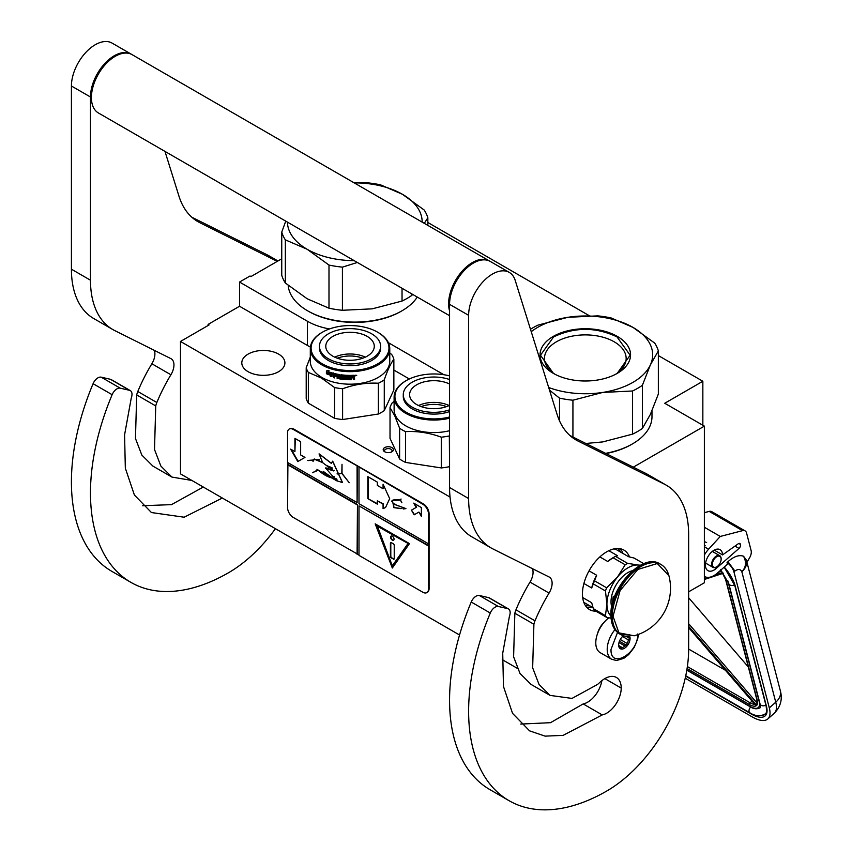 <?xml version="1.0" encoding="UTF-8"?>
<svg xmlns="http://www.w3.org/2000/svg" width="852" height="852" viewBox="0 0 852 852"><rect width="100%" height="100%" fill="white"/><g stroke="black" fill="none" stroke-linecap="round" stroke-linejoin="round"><path stroke-width="1.28" d="M633.313 467.162L704.37 426.138L704.37 582.757L688.65 591.831M658.351 355.572L702.847 381.259L664.752 403.262L704.37 426.138M427.842 222.489L589.222 315.666M281.746 258.784L250.967 276.559L250.019 276.005L239.54 282.055L307.434 321.257A53.878 31.109 0 0 0 329.49 328.957M388.384 342.696L443.86 374.72M702.847 381.259L702.847 425.255M208.112 325.496L208.112 324.399L239.54 306.251L307.434 345.454A53.878 31.109 180 0 0 310.394 347.041M239.54 282.055L239.54 306.251M393.858 370.056L409.333 378.98M517.281 668.319L502.265 659.65M459.547 634.996L180.486 473.872L180.486 341.45L209.06 324.953L208.112 324.399M180.486 341.45L450.048 497.078M383.368 450.442A5.123 2.95 180 0 1 386.989 446.831A5.123 2.95 180 0 1 393.262 448.919A5.123 2.95 180 0 1 391.931 451.773A5.123 2.95 180 0 1 384.699 451.773A5.123 2.95 180 0 1 383.368 450.442M278.593 371.696A21.556 12.439 180 0 1 255.099 374.39A21.556 12.439 180 0 1 241.798 362.899A21.556 12.439 180 0 1 248.113 354.102A21.556 12.439 180 0 1 271.596 351.397A21.556 12.439 180 0 1 284.909 362.899A21.556 12.439 180 0 1 278.593 371.696M391.387 452.05A3.77 2.173 180 0 0 392.09 450.783A3.77 2.173 180 0 0 391.952 450.218A3.77 2.173 0 0 0 387.82 448.621A3.77 2.173 0 0 0 384.54 450.783A3.77 2.173 0 0 0 384.667 451.347A3.77 2.173 180 0 0 385.242 452.05M638.436 634.41L637.679 638.989L634.207 647.424L628.701 654.57L623.866 658.308L616.539 660.524L611.683 659.278L600.245 652.685A21.556 12.439 -60 0 1 595.782 642.813A21.556 12.439 120 0 1 608.903 617.817M637.69 634.016C638.521 653.409 610.202 669.757 611.022 649.416L617.519 632.45M629.788 636.529A8.083 4.665 -60 0 1 630.075 638.414A8.083 4.665 -60 0 1 624.356 648.319A8.083 4.665 -60 0 1 618.648 645.017A8.083 4.665 -60 0 1 623.387 635.773M628.222 636.572A7.008 4.047 120 0 1 628.403 637.115L629.639 638.414L628.403 639.895A7.008 4.047 -60 0 1 627.04 643.398L626.891 645.507L624.963 645.986A7.008 4.047 -60 0 1 622.237 647.563L621.396 648.681L620.149 647.371A7.008 4.047 -60 0 1 620.096 647.339A7.008 4.047 -60 0 1 618.797 645.443L618.648 644.762M628.403 637.115L627.402 636.529M629.639 638.414L626.177 636.412M628.403 639.895L622.546 636.508M627.04 643.398L620.267 639.479M624.963 645.986L618.989 642.546M622.237 647.563L618.84 645.592M626.891 645.507L619.436 641.194M685.221 678.224L752.209 716.894A32.333 13.344 -131.3 0 0 767.78 718.971A32.333 13.344 -131.3 0 0 769.303 707.884L775.746 702.218L741.836 571.745C740.484 569.019 738.162 568.785 734.861 571.053L727.981 561.692L727.054 562.501L727.501 564.205L717.363 573.119A18.861 10.884 120 0 1 704.561 576.495L704.37 576.378A18.861 10.884 120 0 0 704.561 576.495M734.861 571.053L733.945 571.862L769.303 707.884M733.945 571.862A9.425 3.898 -131.3 0 0 727.054 562.501M746.416 560.254L746.948 562.309L749.6 557.772A8.083 4.665 120 0 0 751.113 550.53L746.565 533.033A8.083 4.665 120 0 0 745.074 530.892A8.083 4.665 120 0 0 742.55 530.658L709.215 511.413L704.37 512.67M709.215 511.413A8.083 4.665 -60 0 1 711.739 511.647L745.074 530.892M740.516 544.588A2.961 1.715 -60 0 1 739.014 548.4L716.159 568.486A12.12 6.997 -60 0 1 707.927 570.659A12.12 6.997 -60 0 1 707.927 556.665A12.12 6.997 -60 0 1 720.057 549.657A12.12 6.997 -60 0 1 722.56 554.908L738.173 543.832A2.961 1.715 -60 0 1 739.898 543.533A2.961 1.715 -60 0 1 740.441 544.311L738.695 543.533M742.55 530.658L720.281 536.44L708.576 549.221A18.861 10.884 120 0 0 704.37 555.046M727.981 561.692C733.732 556.494 738.918 554.663 743.519 556.207L746.363 560.052A17.509 17.509 0 0 1 746.405 560.19A17.509 12.333 -14.6 0 0 746.384 560.115M720.281 536.44L704.37 527.26M722.56 554.908L714.264 550.115M780.315 690.663C782.658 699.215 780.634 706.766 774.234 713.305A32.333 13.344 -131.3 0 0 775.746 702.218A17.509 12.333 -14.6 0 0 780.315 690.663L746.405 560.19A17.509 12.333 -14.6 0 1 741.836 571.745C746.054 567.294 746.618 562.118 743.519 556.207M720.707 569.722L721.25 571.362L720.366 570.478M755.671 704.199L755.703 705.403L688.65 627.615M757.29 700.408L726.01 580.116A1.342 0.948 -14.6 0 1 725.638 579.648L756.906 699.939A1.342 0.948 -14.6 0 0 757.29 700.408A14.814 6.113 -131.3 0 1 756.736 705.349L757.098 703.081M723.327 573.172L722.251 572.693L723.327 573.172M688.65 649.064L725.446 670.3M748.344 666.999L688.65 597.753M721.133 559.221A6.198 3.578 -60 0 0 718.044 556.175A6.198 3.578 -60 0 0 713.135 560.989A6.198 3.578 120 0 0 712.879 566.356A6.198 3.578 120 0 0 716.756 566.814A6.198 3.578 120 0 0 720.377 562.522A6.198 3.578 -60 0 0 721.133 559.221L721.133 558.784A6.731 3.887 -60 0 1 721.133 559.008M721.133 558.784A6.731 3.887 -60 0 0 719.738 555.706A6.731 3.887 -60 0 0 712.442 560.701A6.731 3.887 120 0 0 713.007 567.368A6.731 3.887 120 0 0 716.372 567.038A6.731 3.887 120 0 0 716.564 566.921M530.487 329.266A74.092 42.77 0 0 1 532.915 327.796A74.092 42.77 0 0 1 538.059 325.091L567.879 317.306L597.689 315.868A74.092 42.77 180 0 1 611.108 317.945L632.887 327.338A67.351 38.883 180 0 0 567.879 317.306A67.351 38.883 0 0 0 537.676 327.37A67.351 38.883 0 0 0 531.243 331.673M548.688 387.5A67.351 38.883 0 0 0 602.737 392.431L632.557 390.993A74.092 42.77 0 0 0 637.69 388.288A74.092 42.77 0 0 0 642.376 385.317L642.376 428.46L650.364 414.423L658.351 394.039L658.351 350.896A74.092 42.77 180 0 0 654.762 343.143L632.983 327.392A67.351 38.883 180 0 1 650.364 364.933L658.351 350.896M585.888 443.477L602.737 441.922L632.557 434.137A74.092 42.77 0 0 0 637.69 431.432A74.092 42.77 0 0 0 642.376 428.46M606.049 453.552A65.338 37.722 0 0 0 631.502 444.456L632.461 443.903A66.68 38.5 0 0 1 605.644 453.339M651.982 410.792L651.982 416.681A66.68 38.5 180 0 1 632.461 443.903L631.502 444.446A65.338 37.722 180 0 1 631.502 444.456M549.519 390.163L559.508 398.14L559.508 420.813M554.94 374.241A40.843 23.579 0 0 1 544.46 358.468A40.843 23.579 0 0 1 556.42 341.801A40.843 23.579 180 0 1 600.937 336.689A40.843 23.579 180 0 1 626.156 358.468A40.843 23.579 180 0 1 615.666 374.241M559.508 398.14A74.092 42.77 0 0 0 572.927 400.216L572.927 437.001M642.376 385.317L650.364 364.933A67.351 38.883 0 0 1 602.737 392.431L572.927 400.216M553.299 336.391A45.262 26.135 0 0 0 553.299 373.346A45.262 26.135 0 0 0 617.306 373.346A45.262 26.135 180 0 1 617.306 373.346A45.262 26.135 180 0 0 617.306 336.391A45.262 26.135 180 0 0 553.299 336.391M632.557 390.993L632.557 434.137M553.459 373.432L540.477 355.22L553.608 336.913C574.738 326.891 595.867 326.891 617.008 336.913L630.139 355.22L617.157 373.432M328.989 308.2L328.989 265.057L307.125 249.253L285.345 239.849L285.345 283.002L307.21 298.796L328.989 308.2A74.092 42.77 0 0 0 342.419 310.277L372.228 308.839L402.037 301.054A74.092 42.77 0 0 0 407.181 298.349A74.092 42.77 0 0 0 411.867 295.378L412.581 294.355M411.867 293.94L411.867 295.378M307.647 310.82L308.594 311.363A65.338 37.722 0 0 0 400.994 311.363L401.942 310.82A66.68 38.5 0 0 1 307.647 310.82A66.68 38.5 0 0 1 288.189 285.388M417.267 297.06A66.68 38.5 180 0 1 401.942 310.82L400.994 311.363M285.75 221.126L281.746 232.106L281.746 275.249A74.092 42.77 0 0 0 285.345 283.002M354.23 182.892A67.351 38.883 180 0 1 402.378 194.256L380.599 184.863A74.092 42.77 180 0 0 367.18 182.786L353.846 182.679M402.378 194.256L424.243 210.061A74.092 42.77 180 0 1 427.842 217.803L427.842 225.397M281.746 232.106A74.092 42.77 0 0 0 285.345 239.849M328.989 265.057A74.092 42.77 0 0 0 342.419 267.134L342.419 310.277M357.35 262.469L342.419 267.134M307.21 249.306A67.351 38.883 0 0 0 354.23 260.669M402.463 194.309A67.351 38.883 180 0 1 422.145 222.106M287.443 222.106A67.351 38.883 0 0 0 307.125 249.253M424.275 223.33L427.842 217.803M402.037 288.274L402.037 301.054M449.568 375.881A38.926 22.471 -0 0 0 406.329 380.546A38.926 22.471 -0 0 0 396.255 402.261A38.926 22.471 180 0 0 449.568 417.001M406.042 380.716A39.735 22.94 -0 0 0 405.754 380.876A39.735 22.94 -0 0 0 394.114 397.107A39.735 22.94 -0 0 0 395.466 403.039A39.735 22.94 180 0 0 449.568 418.172M449.568 430.707A39.735 22.94 180 0 1 395.466 415.574A39.735 22.94 -0 0 1 394.114 409.642L394.114 397.107M399.609 459.004L390.024 438.343L390.024 407.575L394.817 416L399.609 428.226L399.609 459.004A44.453 25.666 180 0 0 405.509 462.402L405.509 431.634C417.437 430.963 429.355 432.805 441.283 437.172L441.283 467.94L405.509 462.402M449.568 466.555L449.334 435.926A44.453 25.666 180 0 1 441.283 437.172M449.334 466.694A44.453 25.666 180 0 1 441.283 467.94M394.114 401.303L392.186 402.921A44.453 25.666 -0 0 0 390.024 407.575M405.509 431.634A44.453 25.666 180 0 1 399.609 428.226M446.544 406.606A22.812 13.174 -0 0 0 427.949 404.838A22.812 13.174 180 0 0 421.165 406.606M449.164 405.541A24.25 13.994 -0 0 0 427.576 402.868A24.25 13.994 180 0 0 418.545 405.541M449.568 405.339A24.25 13.994 -0 0 1 440.133 408.204A24.25 13.994 180 0 1 409.61 394.678A24.25 13.994 180 0 1 427.576 381.163A24.25 13.994 -0 0 1 449.568 384.018M449.568 409.823A30.576 17.658 -0 0 1 441.773 411.74A30.576 17.658 180 0 1 403.273 394.678L403.273 396.446A30.576 17.658 180 0 0 441.773 413.497A30.576 17.658 -0 0 0 449.568 411.591M449.568 379.534A30.576 17.658 -0 0 0 425.936 377.628A30.576 17.658 180 0 0 403.273 394.678M322.503 332.152A38.926 22.471 180 0 0 322.503 363.942A38.926 22.471 0 0 0 377.564 363.942A38.926 22.471 0 0 0 377.564 332.152L378.128 332.482L377.564 332.152A38.926 22.471 180 0 0 322.503 332.152L321.928 332.482A39.735 22.94 180 0 1 322.226 332.323M321.928 332.482A39.735 22.94 180 0 0 310.298 348.702A39.735 22.94 180 0 0 321.928 364.933A39.735 22.94 0 0 0 365.242 369.906A39.735 22.94 0 0 0 389.769 348.702A39.735 22.94 0 0 0 378.128 332.482L378.128 332.482M389.769 348.702L389.769 361.248A39.735 22.94 0 0 1 365.242 382.442A39.735 22.94 0 0 1 321.928 377.468A39.735 22.94 180 0 1 310.298 361.248L310.298 348.702M310.298 357.084L306.209 367.755L306.209 398.534A44.453 25.666 180 0 0 308.36 403.177L334.548 418.3A44.453 25.666 0 0 0 342.6 419.546L378.384 414.008A44.453 25.666 0 0 0 384.273 410.611L393.858 389.95L393.858 359.182A44.453 25.666 0 0 0 391.707 354.528L389.769 352.909M308.36 403.177L308.36 372.409A44.453 25.666 180 0 1 306.209 367.755M308.36 372.409L321.46 378.064L334.548 387.522A44.453 25.666 0 0 0 342.6 388.768C354.528 384.412 366.456 382.559 378.384 383.24A44.453 25.666 0 0 0 384.273 379.832C387.468 370.428 390.663 363.548 393.858 359.182M334.548 418.3L334.548 387.522M342.6 419.546L342.6 388.768M378.384 414.008L378.384 383.24M384.273 410.611L384.273 379.832M327.722 372.548L327.413 372.803A39.735 22.94 0 0 0 332.11 374.422L333.079 373.197L333.079 375.988L330.374 376.584L333.313 375.711M332.11 374.422L333.313 372.92M326.902 373.559A39.203 22.631 0 0 0 331.492 375.221L330.64 376.318M330.374 376.584L331.492 375.221M326.582 373.804A39.735 22.94 0 0 0 331.236 375.498M326.721 373.336L326.721 370.876M327.317 372.612A39.735 22.94 0 0 0 332.014 374.241L332.876 373.144A39.735 22.94 0 0 1 328.148 371.6L329.01 370.535L326.401 370.908L326.401 373.73L327.626 372.356A39.203 22.631 0 0 0 332.237 373.953M354.112 375.263L354.56 375.583L354.112 375.263A39.735 22.94 0 0 1 351.162 375.381L350.992 378.906A39.735 22.94 0 0 1 348.095 378.884L347.967 377.489A39.203 22.631 0 0 0 349.821 377.521M347.935 377.798A39.735 22.94 0 0 0 349.821 377.83L349.821 377.021A39.735 22.94 0 0 1 347.935 376.989L348.127 375.87A39.203 22.631 0 0 0 350.31 375.892L350.31 375.391A39.735 22.94 0 0 1 341.247 374.827L341.247 374.827M348.095 376.179A39.735 22.94 0 0 0 350.321 376.201L350.31 375.892M341.247 377.266A39.735 22.94 0 0 0 343.047 377.479L343.143 377.17A39.203 22.631 0 0 1 341.375 376.957L340.97 374.88M340.843 376.872L340.928 374.923M333.877 373.442L333.654 377.681L334.037 373.453A39.735 22.94 0 0 0 339.746 374.603L340.31 378.213A39.735 22.94 0 0 0 343.047 378.554L343.047 377.479M333.877 377.404A39.203 22.631 0 0 0 334.58 377.574M333.654 377.681A39.735 22.94 0 0 0 334.58 377.915L334.783 375.743A39.203 22.631 0 0 0 336.753 376.179M334.58 376.02A39.735 22.94 0 0 0 336.753 376.509L336.753 375.7A39.735 22.94 0 0 1 334.58 375.21L334.58 374.529M334.932 374.145L334.932 374.145A39.203 22.631 0 0 0 337.307 374.667L337.126 374.965A39.735 22.94 0 0 1 334.729 374.433L334.932 374.145M337.126 374.965L337.126 378.48L337.307 374.667M337.307 378.182A39.203 22.631 0 0 0 338.074 378.331M337.126 378.48A39.735 22.94 0 0 0 338.074 378.661L338.244 376.467A39.203 22.631 0 0 0 339.49 376.69L339.341 376.989A39.735 22.94 0 0 1 338.074 376.765M344.304 378.831L343.899 379.129A39.203 22.631 0 0 1 339.884 378.639L339.49 376.69M339.341 378.533L339.341 376.989M339.746 378.938A39.735 22.94 0 0 0 343.814 379.438L343.899 379.129M344.229 379.14L343.814 376.733A39.735 22.94 0 0 1 342.003 376.541L342.11 375.423A39.203 22.631 0 0 0 344.932 375.7L344.858 376.009A39.735 22.94 0 0 1 342.003 375.732M344.858 376.009L344.858 379.523L344.932 375.7M344.932 379.215A39.203 22.631 0 0 0 345.859 379.278M344.858 379.523A39.735 22.94 0 0 0 345.859 379.598L345.912 375.764A39.203 22.631 0 0 0 346.913 375.817L346.87 376.126A39.735 22.94 0 0 1 345.859 376.073M347.286 379.672A39.735 22.94 0 0 0 351.567 379.704L351.546 379.396A39.203 22.631 0 0 1 347.328 379.353L346.913 375.817M346.87 379.31L346.87 376.126M351.982 377.489A39.203 22.631 0 0 0 353.016 377.457L353.058 377.766A39.735 22.94 0 0 1 352.004 377.798L351.546 379.396M353.495 378.086L353.495 379.641A39.735 22.94 0 0 0 354.56 379.577L354.496 377.606M353.495 379.321A39.203 22.631 0 0 0 354.496 379.268M354.56 379.577L354.528 377.681M354.496 376.488L353.899 377.351L354.56 377.819L353.846 377.042L354.496 375.412M354.56 376.797L354.538 375.498M355.635 375.775L355.635 375.231M356.637 375.306L355.209 375.434M356.711 375.498L355.273 375.743L356.668 375.391M351.567 379.704L352.004 377.798M350.321 376.201L350.321 375.391M338.233 375.168A39.735 22.94 0 0 0 339.192 375.338L339.341 375.029A39.203 22.631 0 0 1 338.393 374.869L338.233 375.168M339.192 375.338L339.341 376.169A39.735 22.94 0 0 1 338.074 375.956L338.074 375.274M339.341 375.849A39.203 22.631 0 0 0 339.49 375.87L339.341 375.029M353.324 376.126L353.282 375.817A39.203 22.631 0 0 1 351.982 375.86L352.004 376.179A39.735 22.94 0 0 0 353.324 376.126L353.495 376.935A39.735 22.94 0 0 1 352.004 376.989L352.004 376.179M352.004 376.989L351.982 376.68A39.203 22.631 0 0 0 352.004 376.68L351.982 375.86M343.143 378.245L343.143 377.17M337.349 358.213A22.812 13.174 180 0 1 362.718 358.213M334.719 357.137A24.25 13.994 180 0 1 365.348 357.137M332.887 336.391A24.25 13.994 180 0 1 359.31 333.356A24.25 13.994 180 0 1 374.284 346.285A24.25 13.994 180 0 1 367.18 356.189A24.25 13.994 0 0 1 340.757 359.224A24.25 13.994 0 0 1 325.783 346.285A24.25 13.994 0 0 1 332.887 336.391M319.457 346.285L319.457 348.042A30.576 17.658 0 0 0 338.329 364.358A30.576 17.658 0 0 0 371.653 360.534A30.576 17.658 180 0 0 380.61 348.042L380.61 346.285A30.576 17.658 180 0 1 371.653 358.767A30.576 17.658 0 0 1 338.329 362.601A30.576 17.658 0 0 1 319.457 346.285A30.576 17.658 0 0 1 328.414 333.803A30.576 17.658 180 0 1 361.738 329.98A30.576 17.658 180 0 1 380.61 346.285M449.568 315.709L98.395 112.965A33.675 19.447 -60 0 1 91.42 97.543A33.675 19.447 120 0 1 106.127 63.655A33.675 19.447 120 0 1 132.071 54.634L489.272 260.861A33.675 19.447 120 0 0 463.318 269.882A33.675 19.447 120 0 0 448.621 303.77A33.675 19.447 -60 0 0 449.568 310.927M602.226 714.924L563.129 735.372L545.142 736.139L529.603 730.867L512.542 713.348L503.479 686.488L502.723 653.228L509.411 616.316A8.083 4.665 120 0 0 508.484 608.946A8.083 4.665 120 0 0 507.717 608.647L498.377 606.486A8.083 4.665 120 0 0 490.283 613.025A195.321 112.773 120 0 0 509.081 800.699A195.321 112.773 120 0 0 606.741 791.029A115.851 66.882 120 0 0 688.65 649.139L688.65 534.545A107.767 62.217 120 0 0 666.339 485.214A107.767 62.217 120 0 0 664.422 484.181L578.018 441.038A107.767 62.217 -60 0 1 576.101 440.005A107.767 62.217 -60 0 1 557.112 414.477L515.204 280.383A33.675 19.447 120 0 0 509.272 272.406A33.675 19.447 120 0 0 483.318 281.426A33.675 19.447 120 0 0 468.621 315.325L468.621 498.526A107.767 62.217 120 0 0 490.944 547.857A107.767 62.217 120 0 0 492.85 548.89L549.082 576.974A13.472 7.774 -60 0 1 549.327 577.102A13.472 7.774 -60 0 1 549.071 593.088A119.887 69.214 120 0 0 534.992 620.82A13.472 7.774 120 0 0 533.906 624.25L532.66 667.83L539.028 684.422L550.072 695.402L571.99 698.416L597.625 684.39L600.383 681.898A23.174 13.376 120 0 1 616.422 677.468A23.174 13.376 120 0 1 621.214 688.075A20.48 11.821 120 0 1 606.741 713.156A20.48 11.821 120 0 1 602.226 714.924L583.183 703.922A20.48 11.821 120 0 0 587.688 702.154A20.48 11.821 120 0 0 601.863 680.641M507.717 608.647L488.665 597.646L479.335 595.495A8.083 4.665 -60 0 0 471.231 602.023A195.321 112.773 120 0 0 490.028 789.697L509.081 800.699M488.665 597.646A8.083 4.665 -60 0 1 489.431 597.944L508.484 608.946M520.753 724.072L550.52 722.688L583.183 703.922M532.415 568.646A13.472 7.774 120 0 1 530.019 582.086A119.887 69.214 120 0 0 515.939 609.819A13.472 7.774 -60 0 0 514.853 613.259L513.607 656.796L519.976 673.399L531.03 684.401L550.072 695.402M490.944 547.857L471.891 536.866A107.767 62.217 -60 0 1 449.568 487.525L449.568 304.324L468.621 315.325M509.272 272.406L490.219 261.415A33.675 19.447 120 0 0 464.276 270.435A33.675 19.447 120 0 0 449.568 304.324M664.422 484.181L645.369 473.19L569.935 435.51M645.369 473.19A107.767 62.217 -60 0 1 647.286 474.213L666.339 485.214M603.748 622.759A13.547 7.828 120 0 0 597.635 633.334M629.511 556.931A34.346 19.83 120 0 0 623.909 550.094A34.346 19.83 120 0 0 606.741 551.798A34.346 19.83 120 0 0 584.302 582.065A34.346 19.83 120 0 0 589.563 609.595A34.346 19.83 120 0 0 595.974 611.203M620.874 552.256L618.243 548.507M585.345 605.484L589.914 605.889M222.329 498.037L184.138 517.217L151.443 512.542L134.392 495.023L125.329 468.163L124.573 434.903L131.261 397.99A8.083 4.665 120 0 0 130.324 390.621A8.083 4.665 120 0 0 129.568 390.322L110.515 379.321L101.175 377.17A8.083 4.665 -60 0 0 93.081 383.698A195.321 112.773 120 0 0 111.878 571.372L130.92 582.374A195.321 112.773 120 0 0 228.581 572.704A115.851 66.882 120 0 0 275.42 528.687M110.515 379.321A8.083 4.665 -60 0 1 111.282 379.619L130.324 390.621M142.603 505.747L171.508 504.629L203.277 487.035M154.255 350.321A13.472 7.774 120 0 1 151.869 363.761A119.887 69.214 120 0 0 137.79 391.494A13.472 7.774 -60 0 0 136.703 394.934L135.457 438.471L141.826 455.075L152.87 466.076L171.923 477.077L191.87 480.453M112.794 329.532L93.741 318.541A107.767 62.217 -60 0 1 71.419 269.2L71.419 85.999L90.472 97L90.472 280.202A107.767 62.217 120 0 0 112.794 329.532A107.767 62.217 120 0 0 114.7 330.565L170.933 358.649A13.472 7.774 -60 0 1 171.167 358.777A13.472 7.774 -60 0 1 170.911 374.763A119.887 69.214 120 0 0 156.843 402.495A13.472 7.774 120 0 0 155.746 405.935L154.51 449.515L160.879 466.097L171.923 477.077M131.591 54.368A33.675 19.447 120 0 0 131.123 54.081L112.07 43.09A33.675 19.447 120 0 0 86.116 52.11A33.675 19.447 120 0 0 71.419 85.999M277.88 261.021L267.219 254.865L191.785 217.185M267.219 254.865A107.767 62.217 -60 0 1 269.136 255.888L277.944 260.978M129.568 390.322L120.228 388.171A8.083 4.665 120 0 0 112.134 394.7A195.321 112.773 120 0 0 130.92 582.374M131.123 54.081A33.675 19.447 120 0 0 105.169 63.112A33.675 19.447 120 0 0 90.472 97M277.273 261.372L199.869 222.713A107.767 62.217 -60 0 1 197.952 221.68A107.767 62.217 -60 0 1 178.963 196.152L164.979 151.4M640.523 565.196L638.361 565.046A29.639 17.115 120 0 0 627.881 567.858A29.639 17.115 120 0 0 617.402 577.145L606.656 587.816A33.271 19.213 120 0 0 605.442 590.947L606.933 604.132L605.442 615.645A33.271 19.213 120 0 0 606.656 617.37L611.065 618.201M625.187 564.769A33.271 19.213 -60 0 1 626.401 564.035A33.271 19.213 -60 0 1 627.615 563.364L615.474 556.356A33.271 19.213 120 0 0 614.26 557.027A33.271 19.213 120 0 0 613.046 557.762L625.187 564.769L617.402 577.145A29.639 17.115 120 0 0 606.933 604.132M613.877 548.922L615.698 549.263L628.659 556.75L634.005 558.017L643.835 563.683M582.672 597.529L591.693 602.737L593.312 608.637A33.271 19.213 -60 0 0 594.526 610.373L606.656 617.37M583.822 602.375L593.003 607.668M593.312 608.637L605.442 615.645M589.041 570.851L596.634 575.238L594.526 580.808A33.271 19.213 120 0 0 593.312 583.939L605.442 590.947M593.312 583.939L591.693 587.976L583.897 583.482M594.526 580.808L606.656 587.816M613.046 557.762L607.7 561.468L599.851 556.931M608.829 550.701L617.583 555.76L615.474 556.356M640.203 565.366A29.639 17.115 120 0 0 638.361 565.046L627.615 563.364M606.933 604.174A29.639 17.115 120 0 0 610.937 616.071M632.589 570.648A23.845 13.77 120 0 0 611.022 601.789A23.845 13.77 -60 0 0 611.693 606.837M596.634 575.238A30.981 17.892 120 0 0 591.693 587.976M614.26 557.027L612.641 557.953A30.981 17.892 120 0 0 607.7 561.468M668.895 575.664A49.299 49.299 0 0 1 634.197 635.773L618.946 632.876L613.035 616.273L620.107 590.553L637.786 569.466L657.286 563.523L668.905 575.696C667.553 570.563 664.943 566.857 661.088 564.567A40.417 23.334 -60 0 1 665.369 568.412M614.484 596.954L613.312 596.283A22.227 12.833 120 0 0 612.737 601.459A22.227 12.833 120 0 0 612.758 602.247M613.312 596.283L613.312 600.351M614.42 597.124A2.694 1.555 -120 0 0 613.866 597.241A2.694 1.555 -120 0 0 613.312 598.477A2.694 1.555 -120 0 0 613.536 599.648M614.068 597.156A2.694 1.555 -120 0 0 613.77 598.935M427.118 592.438A8.083 4.665 -120 0 0 427.416 592.289A8.083 4.665 -120 0 0 429.088 588.594L429.088 513.799A8.083 4.665 -120 0 0 423.38 503.905L293.833 429.11A8.083 4.665 -120 0 0 289.797 428.705A8.083 4.665 -120 0 0 289.52 428.886M428.524 546.025L358.99 505.875L358.99 555.376L422.805 592.225A8.083 4.665 -120 0 0 426.852 592.619A8.083 4.665 -120 0 0 428.524 588.924L428.524 514.129A8.083 4.665 -120 0 0 422.805 504.235L357.467 466.065L357.084 502.584L287.55 462.434L287.55 432.741A8.083 4.665 -120 0 1 289.222 429.035L289.797 428.705M287.923 462.657L287.55 507.526A8.083 4.665 -120 0 0 293.258 517.43L358.99 554.94M357.467 466.065L293.258 429.44A8.083 4.665 -120 0 0 289.222 429.035M421.357 516.344L421.357 507.547L413.742 503.149L416.202 507.409L411.441 510.156L414.136 514.832L418.896 512.073L421.357 516.344M385.605 507.409L389.683 498.665L383.07 484.224L383.07 488.739L377.351 485.438L377.351 482.136L367.83 476.641L367.83 498.633L377.351 504.139L377.351 500.838L383.07 504.139L383.07 508.644L385.072 507.739M385.232 507.643L383.07 508.644M405.925 508.601L393.507 503.958L393.901 507.643L392.41 500.433L400.376 500.103L401.878 502.723L400.525 500.103L401.015 499.016L400.344 499.943L394.199 499.804L392.303 500.294L393.986 507.792L393.592 504.107L405.925 508.601L403.326 509.006M394.093 507.664L401.004 508.633L394.093 507.664M358.99 467.386L358.99 503.681L428.524 543.821M358.99 505.875L428.897 545.802M392.325 568.028L409.471 543.629L375.178 523.831L392.325 568.028M287.923 464.415L357.467 504.565L357.467 554.056M357.084 554.279L357.467 504.565M287.55 464.638L357.084 504.778M290.617 449.132L297.785 461.56L304.963 457.417L300.649 454.936L300.649 441.677L294.92 438.365L294.92 451.624L290.617 449.132M330.651 477.61C326.572 476.375 322.365 473.84 318.052 470.006L336.668 480.784L342.355 482.488L332.61 461.209L331.353 463.392L319.031 453.914L322.748 462.742L333.782 470.954L325.73 468.174L336.668 480.784M336.657 478.973L334.921 478.238L334.783 479.591L323.11 471.284L329.277 476.641L316.944 469.324M331.865 467.791L332.056 470.634L325.815 467.812L325.432 468.547M332.269 476.087L334.25 476.726M322.706 462.402L314.239 459.004L313.259 460.005L307.657 460.442L313.153 460.208L313.014 461.475L314.377 459.239L322.738 462.657M327.232 465.81L330.917 467.269M342.461 482.424L332.706 461.166M331.449 463.318L319.266 453.956M315.879 471.444L317.604 469.974L312.535 472.722L317.839 470.123M315.741 471.209L312.535 472.722M337.104 473.755L341.908 473.51L349.235 482.722L342.014 473.382L342.014 464.297L341.812 473.265L337.104 473.755M357.084 466.289L357.084 502.584M418.896 512.073L421.357 515.46M411.441 510.156L414.509 514.608M416.202 507.409L411.814 509.943M414.498 503.585L416.585 507.196M367.83 498.633L377.351 503.692M368.202 476.854L368.202 498.42M383.07 488.739L383.443 484.767M383.07 504.139L383.443 508.42M377.351 500.838L383.443 503.915M392.41 500.241L391.643 501.264M393.699 504.065L394.859 503.958M401.207 508.484L402.069 508.559M400.344 499.943L401.1 499.07M394.263 499.964L400.557 499.996M392.506 500.38L394.444 499.858M394.284 507.547L400.823 508.474M375.785 524.182L392.623 567.592M291.373 449.579L298.168 461.337M294.92 451.624L295.303 438.588M330.8 477.525L329.277 476.641M332.269 478.398L337.083 480.571M333.888 470.89L325.933 468.057L328.403 468.227M331.694 470.464L333.952 470.837M314.281 458.983L313.046 461.252M314.377 459.239L319.34 459.729M334.208 470.379L332.237 470.698L332.11 467.94M336.955 479.399L334.996 479.665L335.06 478.473L336.838 479.325M334.996 478.206L334.847 479.239M332.014 467.695L332.216 470.538M307.966 460.602L313.312 460.123M337.168 474L342.014 473.318M377.212 525.663L408.204 543.555L392.325 565.824L377.212 525.663M335.134 478.441L336.678 478.994M376.829 525.886L408.204 543.555M407.82 543.778L392.325 565.824M394.039 539.146A2.428 1.395 -120 0 0 392.985 536.707A2.428 1.395 -120 0 0 391.111 536.057A2.428 1.395 -120 0 0 390.61 537.165A2.428 1.395 -120 0 0 391.664 539.604A2.428 1.395 -120 0 0 393.539 540.253A2.428 1.395 -120 0 0 394.039 539.146M393.273 559.136A1.342 0.777 -120 0 0 393.954 559.21A1.342 0.777 -120 0 0 394.231 558.592L394.231 545.386A1.342 0.777 -120 0 0 393.273 543.746L391.377 542.639A1.342 0.777 -120 0 0 390.695 542.575A1.342 0.777 -120 0 0 390.418 543.193L390.418 556.388A1.342 0.777 -120 0 0 391.377 558.039L393.656 558.923A1.342 0.777 -120 0 0 394.114 559.05M391.313 535.972A2.428 1.395 -120 0 0 390.993 536.941A2.428 1.395 -120 0 0 391.931 539.252A2.428 1.395 -120 0 0 393.709 540.115M390.919 542.511A1.342 0.777 -120 0 0 390.802 542.969L390.802 556.175A1.342 0.777 -120 0 0 391.75 557.815L393.656 558.923M307.434 321.257L307.434 345.454M611.683 659.278A21.556 12.439 -60 0 1 607.21 649.416A21.556 12.439 -60 0 1 614.942 629.639M724.264 567.049A28.286 11.683 48.7 0 1 735.169 585.942L766.438 706.233A28.286 11.683 48.7 0 1 751.485 714.125L685.679 676.126M735.169 585.942A1.342 0.948 165.4 0 1 734.786 585.473L724.168 567.134M766.438 706.233A1.342 0.948 165.4 0 1 766.065 705.765L734.786 585.473M766.065 705.765C766.843 710.919 766.544 713.699 765.149 714.114A26.944 11.119 48.7 0 1 763.552 715.041M708.576 549.221L704.37 546.792M716.159 568.486L714.7 567.645M734.999 546.089L739.014 548.4M738.94 543.448L740.441 544.311M759.441 701.622A1.342 0.948 165.4 0 1 759.185 701.515A17.509 7.231 48.7 0 1 749.93 706.393L686.84 669.97M750.633 706.777A1.342 0.777 -60 0 1 750.186 706.755A1.342 0.777 -60 0 1 749.93 706.393M727.821 580.851A17.509 7.231 48.7 0 1 727.917 581.213L759.185 701.515M720.451 570.393A14.814 6.113 -131.3 0 1 721.25 571.362L718.225 572.352M704.966 576.708L704.37 576.9M688.65 627.434L756.193 705.786A14.814 6.113 -131.3 0 1 749.451 704.54L687.074 668.532M756.736 705.349L688.65 626.369M704.37 578.561L707.991 577.379M714.551 575.217L722.251 572.693A14.814 6.113 -131.3 0 1 726.01 580.116M687.372 666.573L750.133 702.804A1.342 0.777 120 0 0 749.451 704.54M752.028 701.143L750.133 702.804A13.472 5.559 -131.3 0 0 754.765 704.316M757.034 703.017L688.65 623.685M720.867 570.031L728.769 583.609A4.026 2.833 -14.6 0 0 734.616 584.855M728.769 583.609L760.037 703.901A4.026 2.833 -14.6 0 0 765.895 705.147M750.623 707A4.026 2.322 120 0 0 749.813 712.762L685.753 675.774M498.377 606.486L479.335 595.495M621.214 688.075L604.835 678.618M514.853 613.259L533.906 624.25M515.939 609.819L534.992 620.82M530.019 582.086L549.071 593.088M468.621 498.526L449.568 487.525M574.259 438.865L578.018 441.038M490.283 613.025L471.231 602.023M586.559 607.103A34.346 19.83 120 0 0 592.023 607.103M622.993 553.47A34.346 19.83 120 0 0 620.256 548.741M120.228 388.171L101.175 377.17M136.703 394.934L155.746 405.935M137.79 391.494L156.843 402.495M151.869 363.761L170.911 374.763M90.472 280.202L71.419 269.2M196.109 220.54L199.869 222.713M112.134 394.7L93.081 383.698M626.145 636.337A40.417 23.334 -60 0 1 620.682 634.559A40.417 23.334 -60 0 1 612.311 616.06A40.417 23.334 -60 0 1 629.947 575.388A40.417 23.334 -60 0 1 661.088 564.567L660.087 563.981A40.417 23.334 -60 0 0 628.946 574.812A40.417 23.334 -60 0 0 611.31 615.485A40.417 23.334 -60 0 0 619.681 633.984C613.909 630.384 610.99 624.037 610.916 614.931C609.744 587.561 642.759 552.234 660.087 563.981M423.38 503.905L422.805 504.235M429.088 513.799L428.524 514.129M429.088 588.594L428.524 588.924M293.833 429.11L293.258 429.44M705.211 545.77L704.37 545.397M706.627 542.564L704.37 541.574M774.234 713.305L767.78 718.971M686.808 670.162L750.186 706.755C753.669 709.056 757.002 709.375 760.176 707.724L760.154 707.735M756.885 703.358L756.906 699.939M722.645 573.471L704.37 579.477M725.638 579.648L722.432 573.151M765.511 713.774C760.548 716.649 755.319 716.308 749.813 712.762M760.037 703.901L760.186 707.735M713.007 567.368L705.584 563.087M719.738 555.706L712.315 551.414M406.329 380.546L405.754 380.876M634.229 635.762L619.681 633.984M426.852 592.619L427.416 592.289"/></g></svg>
